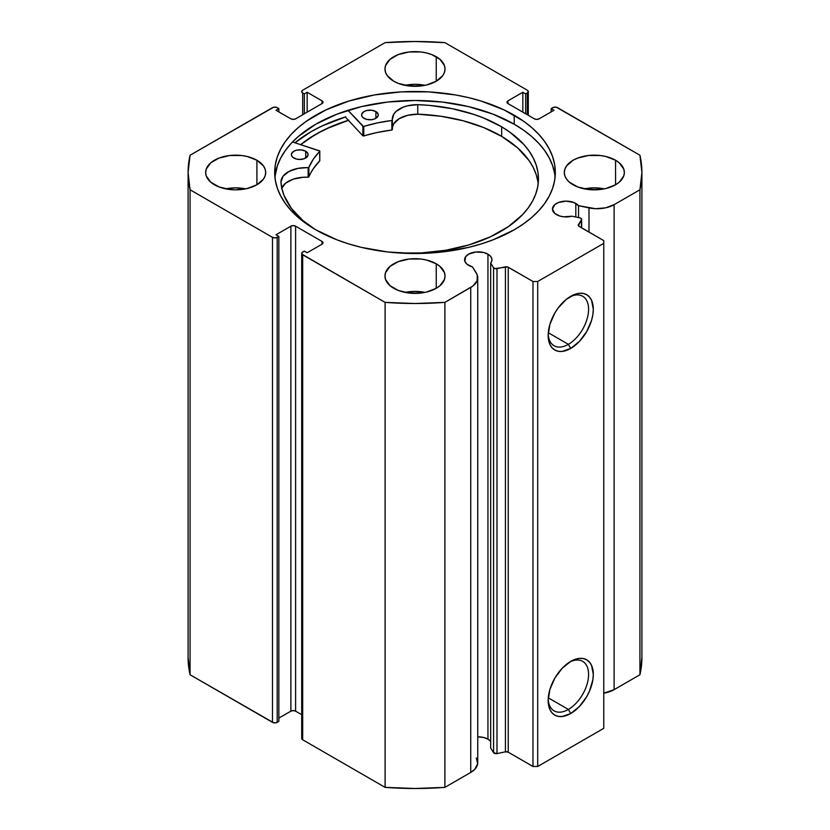 <?xml version="1.0" encoding="UTF-8"?>
<svg xmlns="http://www.w3.org/2000/svg" width="830" height="830" viewBox="0 0 830 830"><rect width="100%" height="100%" fill="white"/><g stroke="black" fill="none" stroke-linecap="round" stroke-linejoin="round"><path stroke-width="1.25" d="M579.869 217.865A2.666 1.546 180 0 1 580.844 218.228L581.623 219.421L578.396 224.712L578.562 225.978L603.763 240.627L603.763 243.346L537.695 281.495L532.985 281.495L507.628 266.938L494.95 268.567L493.57 267.696L490.675 263.1L490.675 748.089L490.675 263.1L491.837 260.796L491.744 258.389L490.406 256.117L487.947 254.177L487.947 739.167A13.685 7.895 0 0 0 477.738 736.853L483.506 737.455L487.947 739.167L487.947 254.177A13.685 7.895 180 0 1 491.951 259.769A13.685 7.895 180 0 1 490.675 263.1L493.57 267.696L493.57 752.675L490.675 748.089L493.57 752.675A2.666 1.546 0 0 0 496.994 753.599L493.57 752.675L493.57 267.696A2.666 1.546 180 0 0 496.994 268.619L505.429 266.845L505.429 751.824L496.994 753.599L496.994 268.619L496.994 753.599L505.429 751.824L505.429 266.845A2.666 1.546 180 0 1 508.23 267.198L508.23 752.188L505.429 751.824A2.666 1.546 0 0 1 508.23 752.188L532.985 766.474L508.23 752.188L508.23 267.198L532.985 281.495L537.695 281.495L537.695 766.474L532.985 766.474L532.985 281.495L532.985 766.474L537.695 766.474L603.763 728.335L537.695 766.474L537.695 281.495L603.763 243.346L603.763 240.627L579.018 226.331A2.666 1.546 180 0 1 578.23 225.241A2.666 1.546 180 0 1 578.396 224.712L578.396 225.77L581.467 219.846L581.467 227.742L581.467 219.846A2.666 1.546 180 0 0 581.623 219.317A2.666 1.546 180 0 0 580.844 218.228A2.666 1.546 180 0 0 579.869 217.865L571.912 216.194A13.685 7.895 180 0 1 556.463 214.617A13.685 7.895 180 0 1 552.458 209.036A13.685 7.895 180 0 1 560.904 201.742A13.685 7.895 180 0 1 575.812 203.454L575.812 217.014L575.812 203.454A13.685 7.895 180 0 1 578.531 205.695L578.531 217.585L578.531 205.695L573.738 202.468L566.133 201.14L558.538 202.468L554.762 204.647L552.458 209.036L554.762 213.424L559.814 216.039L563.757 216.817L571.912 216.194L579.869 217.865M476.296 757.946L477.665 763.725L474.791 769.327L470.724 772.45L444.901 787.359L444.901 302.369L470.724 287.46A23.935 13.82 180 0 0 477.738 277.687A23.935 13.82 180 0 0 476.296 272.966L472.488 266.918A13.685 7.895 180 0 1 468.597 265.351A13.685 7.895 180 0 1 464.593 259.769A13.685 7.895 180 0 1 473.038 252.465A13.685 7.895 180 0 1 487.947 254.177L483.506 252.465L475.6 252.019L468.597 254.177L465.63 256.74L464.852 261.305L466.896 264.158L472.488 266.918L477.229 274.844L477.167 280.685L472.944 285.987L444.901 302.369L415 303.51L385.099 302.369L301.964 254.167L301.964 252.694L304.34 251.117L307.162 252.745L322.03 244.165L323.005 242.806L322.03 241.437L295.605 226.185L293.249 225.615L290.884 226.185L276.017 234.766L278.849 236.394L277.199 237.349L274.844 237.919L272.479 237.349L190.07 189.769L188.088 172.505L190.07 155.241L273.568 107.246L276.12 107.246L278.849 108.616L276.017 110.255L290.884 118.835L293.249 119.396L295.605 118.835L322.03 103.574L323.005 102.215L322.03 100.855L307.162 92.265L304.34 93.904L302.68 92.95L301.705 91.591L302.68 90.221L385.099 42.641L415 41.5L444.901 42.641L527.32 90.221L528.295 91.591L527.32 92.95L525.66 93.904L522.838 92.265L507.97 100.855L506.995 102.215L507.97 103.574L534.396 118.835L536.751 119.396L539.116 118.835L553.984 110.255L551.151 108.616L553.88 107.246L556.432 107.246L639.93 155.241L641.912 172.505L639.93 189.769L614.107 204.678L605.62 207.842L595.618 208.704L578.531 205.695L588.999 207.894L588.999 232.099L588.999 207.894A23.935 13.82 180 0 0 614.107 204.678L639.93 189.769L639.93 674.759L614.107 689.668L603.763 693.185A23.935 13.82 0 0 0 614.107 689.668L614.107 204.678L614.107 689.668L639.93 674.759A226.912 131.005 0 0 0 641.912 657.495L639.93 674.759L639.93 189.769A226.912 131.005 180 0 0 641.912 172.505A226.912 131.005 180 0 0 639.93 155.241L557.521 107.661A3.341 1.93 180 0 0 552.801 107.661L551.151 108.616L551.151 111.884L551.151 108.616L553.984 110.255L539.116 118.835A3.341 1.93 180 0 1 534.396 118.835L507.97 103.574L507.97 100.855L522.838 92.265L522.838 112.154L522.838 92.265L525.66 93.904L525.66 113.793L525.66 93.904L527.32 92.95L527.32 114.748L527.32 92.95A3.341 1.93 180 0 0 528.295 91.591A3.341 1.93 180 0 0 527.32 90.221L444.901 42.641A226.912 131.005 180 0 0 385.099 42.641L302.68 90.221A3.341 1.93 180 0 0 301.705 91.591A3.341 1.93 180 0 0 302.68 92.95L304.34 93.904L304.34 113.793L304.34 93.904L307.162 92.265L307.162 112.154L307.162 92.265L322.03 100.855L322.03 103.574L295.605 118.835A3.341 1.93 180 0 1 290.884 118.835L276.017 110.255L278.849 108.616L278.849 111.884L278.849 108.616L277.199 107.661A3.341 1.93 180 0 0 272.479 107.661L190.07 155.241A226.912 131.005 180 0 0 188.088 172.505A226.912 131.005 180 0 0 190.07 189.769L272.479 237.349L272.479 722.339L190.07 674.759L188.088 657.485M490.675 741.418A13.685 7.895 0 0 0 487.947 739.167L490.406 741.107M568.374 709.442A28.583 16.507 120 0 0 588.574 675.101A28.583 16.507 120 0 0 569.525 662.133A28.583 16.507 -60 0 1 582.67 661.344A28.583 16.507 -60 0 1 587.049 684.252A28.583 16.507 -60 0 1 568.374 709.442L548.277 697.833L568.374 709.442A28.583 16.507 -60 0 1 554.077 710.854A28.583 16.507 -60 0 1 548.194 699.078A28.583 16.507 120 0 0 568.374 709.442L570.729 713.53L568.374 709.442M570.729 661.396A31.924 18.426 -60 0 1 593.305 674.427A31.924 18.426 -60 0 1 570.729 713.53L562.097 716.529L558.196 716.373L554.772 715.107L551.96 712.773L549.875 709.474L548.163 700.489L549.875 689.533L554.772 678.245L562.097 668.368L570.729 661.396L575.138 659.352L579.371 658.398L583.272 658.553L586.696 659.819L589.497 662.143L591.583 665.452L593.305 674.427L592.869 679.77L589.497 691.11L586.696 696.681L579.371 706.558L570.729 713.53A31.924 18.426 -60 0 1 548.163 700.489A31.924 18.426 -60 0 1 570.729 661.396L570.729 661.396M568.374 344.336A28.583 16.507 120 0 0 588.574 309.995A28.583 16.507 120 0 0 569.525 297.036A28.583 16.507 -60 0 1 582.67 296.248A28.583 16.507 -60 0 1 587.049 319.145A28.583 16.507 -60 0 1 568.374 344.336L548.277 332.737L568.374 344.336A28.583 16.507 -60 0 1 554.077 345.757A28.583 16.507 -60 0 1 548.194 333.971A28.583 16.507 120 0 0 568.374 344.336L570.729 348.424L568.374 344.336M570.729 296.3A31.924 18.426 -60 0 1 593.305 309.331A31.924 18.426 -60 0 1 570.729 348.424L562.097 351.432L558.196 351.277L554.772 350.011L551.96 347.677L549.875 344.377L548.163 335.393L549.875 324.426L554.772 313.149L558.196 307.93L566.33 299.339L575.138 294.256L579.371 293.291L583.272 293.447L586.696 294.712L589.497 297.047L591.583 300.346L593.305 309.331L592.869 314.663L591.583 320.297L586.696 331.575L579.371 341.452L570.729 348.424A31.924 18.426 -60 0 1 548.163 335.393A31.924 18.426 -60 0 1 570.729 296.3L570.729 296.3M514.216 115.225A140.322 81.008 180 0 1 555.322 172.505A140.322 81.008 180 0 1 468.701 247.35A140.322 81.008 180 0 1 315.784 229.796L337.042 239.87L348.849 243.958L361.299 247.35L387.62 251.967L415 253.524L442.38 251.967L468.701 247.35L481.151 243.958L492.958 239.87L514.216 229.796L523.471 223.903L531.667 217.512L538.753 210.696L544.636 203.506L549.273 196.025L552.624 188.317L554.648 180.452L555.322 172.505L554.648 164.568L552.624 156.704L549.273 148.995L544.636 141.505L538.753 134.315L531.667 127.498L523.471 121.118L504.018 109.882L481.151 101.063L468.701 97.66L455.732 94.983L428.757 91.881L401.243 91.881L374.268 94.983L348.849 101.063L325.983 109.882L306.529 121.118L298.333 127.498L291.247 134.315L285.364 141.505L280.727 148.995L277.376 156.704L275.353 164.568L274.678 172.505L275.353 180.452L277.376 188.317L280.727 196.025L285.364 203.506L291.247 210.696L298.333 217.512L306.529 223.903L315.784 229.796A140.322 81.008 180 0 1 274.678 172.505A140.322 81.008 180 0 1 361.299 97.66A140.322 81.008 180 0 1 514.216 115.225L514.216 124.21L514.216 115.225M555.104 177.008A140.322 81.008 0 0 0 514.216 124.21A140.322 81.008 0 0 0 364.92 105.825A140.322 81.008 0 0 0 274.896 177.008L277.376 165.699L280.727 157.98L285.364 150.5L291.247 143.31L298.333 136.494L315.784 124.21L337.042 114.135L361.299 106.655L387.62 102.038L415 100.482L442.38 102.038L468.701 106.655L492.958 114.135L514.216 124.21L523.471 130.103L531.667 136.494L538.753 143.31L544.636 150.5L549.273 157.98L552.624 165.699L554.648 173.553M245.68 188.856A30.036 17.337 0 0 0 225.656 188.856L235.668 187.86L245.68 188.856M256.906 160.242L256.906 184.768L263.421 179.145L265.123 175.887L265.704 172.505L265.123 169.123L263.421 165.876L256.906 160.242L247.164 156.486L241.53 155.501L229.817 155.501L218.985 158.094L210.696 162.877L206.214 169.123L205.643 172.505A30.036 17.337 180 0 1 224.183 156.486A30.036 17.337 180 0 1 256.906 160.242A30.036 17.337 180 0 1 265.704 172.505A30.036 17.337 180 0 1 247.164 188.524A30.036 17.337 180 0 1 214.431 184.768A30.036 17.337 180 0 1 205.643 172.505L206.214 175.887L210.696 182.144L218.985 186.926L229.817 189.51L235.668 189.842L247.164 188.524L256.906 184.768L256.906 160.242M425.012 85.324A30.036 17.337 0 0 0 404.988 85.324L415 84.328L425.012 85.324M436.238 56.71L436.238 81.236L442.743 75.613L444.455 72.355L445.036 68.973L444.455 65.591L439.973 59.335L431.683 54.552L426.495 52.954L420.862 51.968L409.138 51.968L398.317 54.552L390.027 59.335L385.545 65.591L384.964 68.973A30.036 17.337 180 0 1 403.505 52.954A30.036 17.337 180 0 1 436.238 56.71A30.036 17.337 180 0 1 445.036 68.973A30.036 17.337 180 0 1 426.495 84.992A30.036 17.337 180 0 1 393.762 81.236A30.036 17.337 180 0 1 384.964 68.973L385.545 72.355L387.257 75.613L393.762 81.236L398.317 83.394L409.138 85.978L420.862 85.978L426.495 84.992L436.238 81.236L436.238 56.71M425.012 292.388A30.036 17.337 0 0 0 404.988 292.388L415 291.403L425.012 292.388M436.238 263.784L436.238 288.3L439.973 285.676L444.455 279.43L445.036 276.037L444.455 272.655L439.973 266.409L436.238 263.784L426.495 260.018L420.862 259.033L409.138 259.033L398.317 261.626L390.027 266.409L385.545 272.655L384.964 276.037A30.036 17.337 180 0 1 403.505 260.018A30.036 17.337 180 0 1 436.238 263.784A30.036 17.337 180 0 1 445.036 276.037A30.036 17.337 180 0 1 426.495 292.067A30.036 17.337 180 0 1 393.762 288.3A30.036 17.337 180 0 1 384.964 276.037L385.545 279.43L390.027 285.676L398.317 290.459L409.138 293.052L420.862 293.052L426.495 292.067L436.238 288.3L436.238 263.784M604.344 188.856A30.036 17.337 0 0 0 584.32 188.856L594.332 187.86L604.344 188.856M615.57 160.242L615.57 184.768L619.304 182.144L623.787 175.887L624.357 172.505L623.787 169.123L619.304 162.877L615.57 160.242L605.817 156.486L600.183 155.501L588.47 155.501L577.649 158.094L573.094 160.242L566.579 165.876L564.877 169.123L564.296 172.505A30.036 17.337 180 0 1 582.836 156.486A30.036 17.337 180 0 1 615.57 160.242A30.036 17.337 180 0 1 624.357 172.505A30.036 17.337 180 0 1 605.817 188.524A30.036 17.337 180 0 1 573.094 184.768A30.036 17.337 180 0 1 564.296 172.505L564.877 175.887L566.579 179.145L569.359 182.144L577.649 186.926L588.47 189.51L600.183 189.51L605.817 188.524L615.57 184.768L615.57 160.242M477.738 277.687L477.738 762.677A23.935 13.82 0 0 1 470.724 772.45L470.724 287.46L470.724 772.45L444.901 787.359L415 788.5L385.099 787.359L302.68 739.779L301.705 738.41A3.341 1.93 0 0 0 302.68 739.779L302.68 254.789L385.099 302.369L385.099 787.359L302.68 739.779L302.68 254.789A3.341 1.93 180 0 1 301.705 253.43A3.341 1.93 180 0 1 302.68 252.061L304.34 251.117L307.162 252.745L322.03 244.165L322.03 241.437L322.03 244.165A3.341 1.93 180 0 0 323.005 242.806A3.341 1.93 180 0 0 322.03 241.437L295.605 226.185L295.605 711.165L293.249 710.605L290.884 711.165L278.849 718.116L290.884 711.165L290.884 226.185L290.884 711.165A3.341 1.93 0 0 1 295.605 711.165L295.605 226.185A3.341 1.93 180 0 0 290.884 226.185L276.017 234.766L278.849 236.394L278.849 721.384L276.12 722.754L273.568 722.754L190.07 674.759L190.07 189.769L190.07 674.759A226.912 131.005 0 0 1 188.088 657.495L188.088 172.505M301.705 714.692L295.605 711.165L301.705 714.692M641.912 657.485L641.912 172.505M603.763 728.335L603.763 243.346L603.763 728.335M278.849 721.384L277.199 722.339L277.199 237.349L278.849 236.394L278.849 721.384M302.68 114.748L302.68 92.95L302.68 114.748M322.03 100.855A3.341 1.93 180 0 1 323.005 102.215A3.341 1.93 180 0 1 322.03 103.574L322.03 100.855M507.97 100.855L507.97 103.574A3.341 1.93 180 0 1 506.995 102.215A3.341 1.93 180 0 1 507.97 100.855M272.479 237.349L272.479 722.339A3.341 1.93 0 0 0 277.199 722.339L277.199 237.349A3.341 1.93 180 0 1 272.479 237.349M345.29 116.978L362.876 135.798L345.29 116.978A146.827 84.774 0 0 0 294.951 142.77L311.177 131.638L321.853 126.056L345.788 116.823M348.382 120.277A140.322 81.008 180 0 0 300.647 144.628L315.784 134.294L325.983 128.961L348.849 120.132M444.901 302.369A226.912 131.005 180 0 1 385.099 302.369L385.099 787.359A226.912 131.005 0 0 0 444.901 787.359L444.901 302.369M300.792 144.679A140.156 80.915 180 0 1 348.455 120.36L330.195 127.156L319.664 132.271L310.057 137.946L300.792 144.679M319.82 160.615L319.633 150.863L292.513 141.972L319.82 151.081L313.346 159.142L308.77 167.525L297.949 168.386L289.079 171.395L283.082 176.209L280.924 182.019L281.961 188.804L284.068 195.507L291.413 208.423L302.722 220.365L315.068 229.381A128.816 74.368 180 0 1 280.924 182.019L280.955 182.019A24.931 14.39 180 0 1 308.158 167.691L308.158 177.226L302.992 177.267L293.239 179.156L285.644 183.16L281.495 188.586M293.799 158.011A8.341 4.814 180 0 1 291.413 154.639A8.341 4.814 180 0 1 296.601 150.178A8.341 4.814 180 0 1 305.72 151.268L305.72 158.011L305.72 151.268L301.466 149.929L296.642 150.168L293.924 151.195L291.589 153.654L291.558 155.532L292.772 157.275L296.486 159.07L299.671 159.453L304.32 158.675L307.92 155.625L307.961 153.747L305.72 151.268A8.341 4.814 180 0 1 308.096 154.639A8.341 4.814 180 0 1 302.909 159.101A8.341 4.814 180 0 1 293.799 158.011M300.937 159.401A8.341 4.814 0 0 0 298.582 159.401M363.986 118.327A8.341 4.814 180 0 1 361.6 114.955A8.341 4.814 180 0 1 366.787 110.494A8.341 4.814 180 0 1 375.907 111.583L375.907 118.327L375.907 111.583L371.653 110.234L366.829 110.483L364.111 111.511L361.776 113.959L361.745 115.847L362.959 117.59L366.673 119.385L371.487 119.686L374.506 118.981L378.107 115.941L378.138 114.063L375.907 111.583A8.341 4.814 180 0 1 378.283 114.955A8.341 4.814 180 0 1 373.095 119.416A8.341 4.814 180 0 1 363.986 118.327M371.124 119.717A8.341 4.814 0 0 0 368.769 119.717M501.652 126.834A128.816 74.368 180 0 1 538.442 178.875A128.816 74.368 180 0 1 398.991 252.994L420.914 252.963L445.731 250.266L469.158 244.829L490.302 236.851L508.344 226.652L522.589 214.617L528.108 208.05L532.497 201.202L535.692 194.147L537.684 186.937L538.431 179.654L537.944 172.36L536.222 165.129L533.275 158.032L529.146 151.133L523.855 144.503L510.045 132.302L501.652 126.834L501.652 136.379L501.652 126.834L483.693 118.026L473.754 114.374L452.329 108.709L429.473 105.389L417.749 104.653A128.816 74.368 180 0 1 501.652 126.834M538.172 183.648A128.816 74.368 -0 0 0 501.652 136.379A128.816 74.368 -0 0 0 417.749 114.187L417.749 104.653L407.655 105.773L403.11 107.205L396.024 111.5L393.783 114.198L392.071 120.423L377.463 122.892L363.53 126.461L347.988 110.317L362.876 126.264L362.876 135.798L362.876 126.264L363.779 126.419A109.114 62.997 180 0 1 391.853 120.475L391.853 130.019L377.463 132.427L363.27 135.985L363.779 126.419L363.779 135.954A109.114 62.997 -0 0 1 391.853 130.019L392.383 120.101A24.931 14.39 180 0 1 392.31 119.053A24.931 14.39 180 0 1 417.749 104.673L417.749 114.208L407.655 115.308L399.178 118.68L393.783 123.732L392.383 127.561A24.931 14.39 0 0 1 417.749 114.208L417.749 104.653L417.749 114.187L441.031 116.283L463.264 120.796L483.693 127.571L501.652 136.379L517.474 147.74L529.146 160.667L533.275 167.567L536.222 174.663L537.944 181.895M319.82 151.133L319.737 160.854A109.114 62.997 -0 0 0 308.874 176.935L308.874 167.401A109.114 62.997 180 0 1 319.737 151.319L319.737 160.854L313.346 168.677L308.158 177.226A24.931 14.39 0 0 0 281.764 187.912M371.653 119.779L368.406 119.759M301.466 159.464L298.219 159.443M392.383 120.101L392.383 129.636L392.372 120.132M308.158 167.691L308.158 177.226L308.874 176.935L308.874 167.401L308.158 167.691M528.295 115.308L528.295 91.591M301.705 738.41L301.705 253.43M581.623 227.835L581.623 219.328"/></g></svg>
